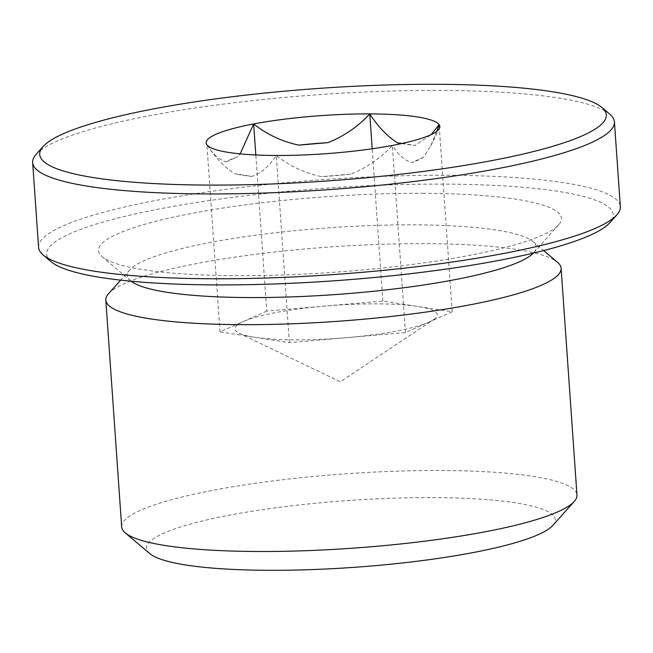 <?xml version="1.0" encoding="UTF-8"?>
<svg xmlns="http://www.w3.org/2000/svg" width="653" height="653" viewBox="0 0 653 653"><rect width="100%" height="100%" fill="white"/><g stroke="black" fill="none" stroke-linecap="round" stroke-linejoin="round"><path stroke-width="0.49" stroke-dasharray="3.27 2.45" d="M266.734 311.106L219.996 331.887L289.352 342.629L405.456 332.581L452.203 311.799L382.838 301.057L266.734 311.106L255.821 154.981M382.838 301.057L372.194 148.77M452.203 311.799L439.118 124.65M401.701 143.538L414.851 145.57L431.184 134.591M405.456 332.581L392.371 145.431C380.487 158.271 366.553 167.845 350.579 174.155L321.554 176.661C304.739 173.102 289.646 166.042 276.268 155.479C269.501 166.042 261.412 173.021 252.001 176.408L234.664 173.722C224.477 167.217 215.221 157.553 206.903 144.737L206.846 144.656M289.352 342.629L276.268 155.479M219.996 331.887L206.903 144.737C212.845 154.206 219.269 159.928 226.183 161.903A102.472 16.766 176 0 1 237.863 156.704L240.149 153.871M226.183 161.903L237.863 156.704M252.001 176.408A102.472 16.766 176 0 1 234.664 173.722M428.833 322.19A101.427 16.594 176 0 1 347.404 337.601A101.427 16.594 -4 0 1 295.613 339.846A101.427 16.594 -4 0 1 254.67 337.258A101.427 16.594 -4 0 1 239.169 333.21A101.427 16.594 -4 0 1 243.365 321.496A101.427 16.594 -4 0 1 324.786 306.077A101.427 16.594 -4 0 1 417.52 306.428A101.427 16.594 -4 0 1 433.665 319.611A101.427 16.594 -4 0 1 428.833 322.19M350.579 174.155A102.472 16.766 176 0 1 321.554 176.661M436.824 131.286L430.67 145.994L423.332 157.389A102.472 16.766 176 0 1 411.643 162.589C404.672 160.556 398.24 154.834 392.371 145.431M423.332 157.389L411.643 162.589M402.264 143.415A102.472 16.766 176 0 1 414.851 145.57M36.127 154.345A291.597 47.71 176 0 1 439.918 90.424A291.597 47.71 176 0 1 609.837 114.226M38.584 247.365A291.597 47.71 176 0 1 445.844 175.265A291.597 47.71 176 0 1 620.35 206.683M51.154 261.731A283.99 46.469 176 0 1 154.361 209.907A283.99 46.469 176 0 1 443.338 184.105A283.99 46.469 176 0 1 609.902 222.657M422.589 193.329A232.011 37.964 176 0 1 558.666 224.828A232.011 37.964 176 0 1 332.638 272.374A232.011 37.964 176 0 1 102.195 256.751A232.011 37.964 176 0 1 186.505 214.413A232.011 37.964 176 0 1 422.589 193.329M131.155 281.214A204.879 33.523 176 0 1 130.698 280.847A204.879 33.523 176 0 1 129.923 269.754A204.879 33.523 176 0 1 413.627 224.844A204.879 33.523 176 0 1 533.019 241.569A204.879 33.523 176 0 1 533.795 252.662A204.879 33.523 176 0 1 533.395 253.086M108.537 293.687A228.207 37.343 176 0 1 424.54 243.659A228.207 37.343 176 0 1 557.523 262.286M121.678 526.906A228.207 37.343 176 0 1 440.408 470.486A228.207 37.343 176 0 1 576.974 495.072M149.774 553.589A204.879 33.523 176 0 1 224.224 516.197A204.879 33.523 176 0 1 432.702 497.586A204.879 33.523 176 0 1 552.862 525.396M239.169 333.21L340.295 381.817L433.665 319.611M430.67 145.994L439.428 128.388M533.795 252.662L558.666 224.828M130.698 280.847L102.195 256.751M129.923 269.754L120.642 280.137M533.019 241.569L543.647 250.556"/><path stroke-width="0.98" d="M255.821 154.981L253.65 123.956C267.175 134.6 282.267 141.66 298.935 145.137L327.961 142.632C344.074 136.224 358.007 126.649 369.753 113.908C378.169 126.821 387.417 136.485 397.506 142.885L401.701 143.538M372.194 148.77L369.753 113.908A117.116 19.166 176 0 1 439.118 124.65L436.824 131.286M431.184 134.591L439.118 124.65A117.116 19.166 176 0 1 439.428 128.388A117.116 19.166 176 0 1 392.371 145.431A117.116 19.166 176 0 1 276.268 155.479A117.116 19.166 176 0 1 206.903 144.737A117.116 19.166 176 0 1 206.846 144.656A117.116 19.166 176 0 1 253.65 123.956A117.116 19.166 176 0 1 369.753 113.908M298.935 145.137A102.472 16.766 176 0 1 327.961 142.632M397.506 142.885A102.472 16.766 176 0 1 402.264 143.415M240.149 153.871L253.65 123.956M436.359 84.294A283.99 46.469 176 0 1 601.846 107.467A283.99 46.469 176 0 1 326.255 181.044A283.99 46.469 176 0 1 43.098 146.541A283.99 46.469 176 0 1 436.359 84.294M601.846 107.467L609.837 114.226A291.597 47.71 176 0 1 614.416 121.842A291.597 47.71 176 0 1 326.859 189.778A291.597 47.71 176 0 1 32.65 162.524A291.597 47.71 176 0 1 36.127 154.345L43.098 146.541M614.416 121.842L620.35 206.683A291.597 47.71 176 0 1 616.873 214.853A291.597 47.71 176 0 1 332.793 274.619A291.597 47.71 176 0 1 43.163 254.972A291.597 47.71 176 0 1 38.584 247.365L32.65 162.524M616.873 214.853L609.902 222.657A283.99 46.469 176 0 1 333.234 280.863A283.99 46.469 176 0 1 51.154 261.731L43.163 254.972M533.395 253.086A204.879 33.523 176 0 1 334.197 294.65A204.879 33.523 176 0 1 131.155 281.214M543.647 250.556L557.523 262.286A228.207 37.343 176 0 1 561.107 268.244A228.207 37.343 176 0 1 336.066 321.415A228.207 37.343 176 0 1 105.81 300.078A228.207 37.343 176 0 1 108.537 293.687L120.642 280.137M561.107 268.244L576.974 495.072A228.207 37.343 176 0 1 574.248 501.471A228.207 37.343 176 0 1 351.926 548.242A228.207 37.343 176 0 1 125.262 532.864A228.207 37.343 176 0 1 121.678 526.906L105.81 300.078M574.248 501.471L552.862 525.396A204.879 33.523 176 0 1 353.265 567.392A204.879 33.523 176 0 1 149.774 553.589L125.262 532.864"/></g></svg>
